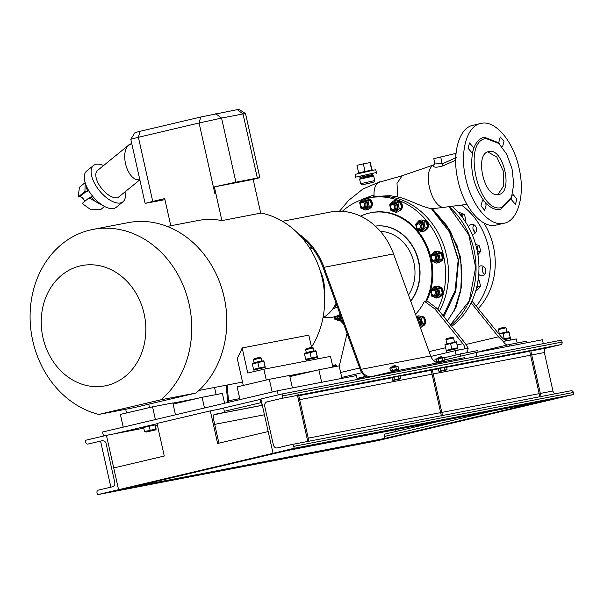 <?xml version="1.0" encoding="UTF-8"?>
<svg xmlns="http://www.w3.org/2000/svg" width="604" height="604" viewBox="0 0 604 604"><rect width="100%" height="100%" fill="white"/><g stroke="black" fill="none" stroke-linecap="round" stroke-linejoin="round"><path stroke-width="0.91" d="M149.777 484.098L157.274 482.498L149.777 484.098M342.46 446.975L349.958 445.382L342.46 446.975M106.432 435.356L85.285 440.339L85.723 442.302A2.227 1.887 -100.9 0 0 88.048 444.038L102.068 440.731A3.896 3.307 79.1 0 1 102.182 440.709A3.896 3.307 79.1 0 1 106.138 443.781L114.737 482.249A3.896 3.307 79.1 0 1 112.367 486.809L98.346 490.108A2.227 1.887 -100.9 0 0 96.995 492.721L97.425 494.676L118.573 489.693L106.432 435.356L143.767 428.168M262.325 405.329L219.592 413.559M157.47 425.526L155.477 425.911M97.425 494.676L377.032 440.814L398.179 435.831L118.573 489.693L113.718 467.957L164.288 456.035L157.002 423.442L210.328 410.871L223.661 408.304L224.099 410.259A2.227 1.178 -103.3 0 1 223.45 412.653L214.586 414.359A3.896 2.061 76.7 0 0 214.541 414.367A3.896 2.061 76.7 0 0 213.408 418.549L218.912 443.162M384.854 438.398L398.179 435.831L552.652 399.425L539.327 401.992L384.854 438.398L384.416 436.443A2.227 1.178 -103.3 0 1 385.065 434.049A2.227 1.178 -103.3 0 1 385.088 434.042L439.508 421.214M394.744 431.769A3.896 2.061 76.7 0 0 395.273 429.738M435.65 362.06L436.79 361.788L435.65 362.06M481.833 351.256L478.126 352.132L477.779 350.592L460.399 353.936L460.882 356.111L444.921 359.871L476.058 352.54L542.407 339.758L543.275 343.646M476.926 356.428L476.058 352.54M527.096 342.702L526.748 341.154L509.368 344.507L481.781 351.007L481.871 351.415M509.368 344.507L509.708 346.054M460.399 353.936L444.438 357.704M436.307 359.614L433.385 360.309M357.123 378.859L361.011 378.112L361.147 378.731M173.099 404.121L202.098 397.289L222.378 393.385L224.582 403.245M204.492 407.987L202.098 397.289M357.258 379.478L356.39 375.59L277.289 390.826L102.589 432.003L103.495 436.05M260.966 399.252L217.576 409.474M157.07 423.736L113.673 433.959M224.19 411.324L260.988 402.649M277.289 390.826L278.195 394.88M289.875 376.602L318.874 369.769L339.154 365.858L341.947 378.368M321.668 382.279L318.874 369.769M123.216 427.141L120.37 414.419L152.555 406.832L172.835 402.928L175.492 414.82M155.394 419.554L152.555 406.832M239.984 399.614L237.146 386.9L269.324 379.312L289.603 375.409L292.404 387.911M272.17 392.034L269.324 379.312M264.439 414.774L214.707 424.355M282.053 393.967L260.905 398.95L273.046 453.287L294.193 448.296L293.755 446.341A2.227 1.887 -100.9 0 0 291.43 444.604L277.41 447.911A3.896 3.307 79.1 0 1 277.296 447.934A3.896 3.307 79.1 0 1 273.34 444.861L264.741 406.394A3.896 3.307 79.1 0 1 267.111 401.834L281.132 398.527A2.227 1.887 -100.9 0 0 282.483 395.922L282.053 393.967L561.652 340.105L562.09 342.06L282.483 395.922M555.068 393.816A3.896 3.307 79.1 0 1 552.947 390.999L544.347 352.532A3.896 3.307 79.1 0 1 546.718 347.972L560.739 344.665A2.227 1.887 -100.9 0 0 562.09 342.06M210.328 410.871L217.621 443.472L268.191 431.55L273.046 453.287L118.573 489.693L131.906 487.126L286.372 450.72L273.046 453.287L552.652 399.425L573.8 394.435L573.362 392.479A2.227 1.887 -100.9 0 0 571.037 390.743L541.025 396.526L571.105 390.728M573.8 394.435L294.193 448.296M223.45 412.653A2.227 1.178 -103.3 0 1 223.427 412.653L213.771 414.933L223.45 412.653M541.078 396.775L539.916 396.994L529.474 350.275L530.637 350.048L541.078 396.775M442.566 415.748L441.403 415.975L430.962 369.248L432.117 369.029L442.566 415.748M100.679 441.607L110.864 487.164M308.991 441.486L307.829 441.705L297.387 394.978L298.55 394.759L308.991 441.486M408.523 295.062A38.981 33.054 -100.9 0 0 411.128 254.178A38.981 33.054 -100.9 0 0 380.452 231.423M426.726 300.868A58.467 49.581 -100.9 0 0 430.478 290.894M430.652 290.237A58.467 49.581 -100.9 0 0 431.55 260.543M430.622 256.413A58.467 49.581 -100.9 0 0 371.815 212.555L370.947 212.729A58.467 49.581 -100.9 0 0 369.255 213.091A58.467 49.581 -100.9 0 0 360.603 216.149M425.888 300.973A58.467 49.581 -100.9 0 0 421.796 237.916A58.467 49.581 -100.9 0 0 370.947 212.729M439.395 311.188A73.499 62.333 -100.9 0 0 436.715 230.418A73.499 62.333 -100.9 0 0 371.868 197.236L385.994 196.436L389.912 195.681L397.726 196.949L397.002 183.337L402.158 175.756L433.476 164.998L434.336 164.431L434.737 162.937L442.256 163.888L456.345 157.493M437.809 309.218A73.499 62.333 -100.9 0 0 433.045 229.701A73.499 62.333 -100.9 0 0 368.969 197.795A73.499 62.333 -100.9 0 0 366.847 198.248A73.499 62.333 -100.9 0 0 366.092 198.437M362.294 199.539A73.499 62.333 -100.9 0 0 342.347 211.332M340.422 320.701A73.499 62.333 -100.9 0 0 343.699 324.197M410.743 301.177A44.545 37.78 -100.9 0 0 415.076 250.645A44.545 37.78 -100.9 0 0 375.303 226.115A44.545 37.78 -100.9 0 1 414.782 250.698A44.545 37.78 -100.9 0 1 410.667 300.958M473.974 224.786A5.013 4.251 -100.9 0 0 473 228.954A51.227 43.443 79.1 0 1 475.28 232.593A5.013 4.251 79.1 0 1 473 228.954M468.417 226.794A5.013 4.251 79.1 0 1 471.18 224.341A5.013 4.251 79.1 0 1 471.324 224.311A5.013 4.251 79.1 0 1 476.435 228.342A5.013 4.251 79.1 0 1 473.37 234.126A5.013 4.251 79.1 0 1 473.226 234.156A5.013 4.251 79.1 0 1 472.018 234.186M483.268 266.372A5.013 4.251 -100.9 0 0 482.936 266.847A51.227 43.443 79.1 0 1 482.437 271.143A5.013 4.251 79.1 0 1 482.936 266.847M482.437 271.143A5.013 4.251 -100.9 0 0 484.801 274.314M478.949 266.696A5.013 4.251 79.1 0 1 480.474 265.926A5.013 4.251 79.1 0 1 480.625 265.896A5.013 4.251 79.1 0 1 485.729 269.928A5.013 4.251 79.1 0 1 482.664 275.703A5.013 4.251 79.1 0 1 482.521 275.741A5.013 4.251 79.1 0 1 478.73 274.329M452.132 206.281A73.499 62.333 79.1 0 1 451.603 326.356M449.051 206.674A73.499 62.333 79.1 0 1 473.981 249.807M474.155 250.584A73.499 62.333 79.1 0 1 467.541 304.71M467.02 305.707A73.499 62.333 79.1 0 1 450.78 325.337M483.804 222.861A65.428 55.485 79.1 0 1 478.345 308.433M461.456 205.088A65.428 55.485 79.1 0 1 476.375 305.986M471.973 301.011L500.814 336.36C503.336 339.229 505.586 340.641 507.579 340.611L516.277 338.935L517.183 342.997M507.579 340.611L503.245 341.449L498.496 336.813L471.128 302.793M507.443 344.959A10.026 5.308 -103.3 0 1 503.245 341.449M472.962 301.751L471.498 302.03M456.088 354.956L455.137 350.713L463.895 349.029M455.137 350.713L430.863 356.436M361.781 372.721L341.743 377.44M365.631 376.383L357.024 378.414M468.168 348.206L463.827 349.044C465.329 348.395 465.005 346.613 462.86 343.676L435.001 309.059L437.319 308.614L465.178 343.231L468.168 348.206A10.026 5.308 -103.3 0 1 465.986 352.864M347.051 333.423L339.244 366.281M435.001 309.059L424.438 301.253A58.467 49.581 79.1 0 1 415.537 314.344M424.544 301.23L427.202 301.041L437.319 308.614M359.954 177.463L372.728 174.609M355.983 178.195L355.741 177.108L376.39 172.495L357.326 176.859M359.939 177.38L372.706 174.526M371.687 182.627L363.661 184.462L371.687 182.627M363.178 184.628L373.71 182.219L363.178 184.628M374.767 180.558L360.641 183.714L359.637 179.229L373.763 176.074L374.767 180.558L373.71 182.219M376.632 173.582L375.779 169.777L374.193 170.026L355.129 174.39L355.741 177.108M373.038 170.252L372.947 169.837L371.77 170.026L363.208 171.876L357.727 173.242L357.817 173.658M358.67 172.955L356.972 165.353L363.344 163.85L370.297 162.514L371.966 169.988M365.043 171.46L363.344 163.85M371.709 170.034L370.003 162.431M338.338 316.058A2.454 2.076 79.1 0 1 335.877 317.976A2.454 2.076 79.1 0 1 334.503 316.798M339.576 315.817A3.345 2.831 79.1 0 1 337.357 318.799A3.345 2.831 79.1 0 1 336.202 318.746A3.345 2.831 79.1 0 1 334.186 316.851M341.562 318.323L339.335 320.905L342.189 320.037M334.103 316.873A4.59 3.896 -100.9 0 0 338.716 319.81A4.59 3.896 -100.9 0 0 341.268 317.515M340.762 316.126A3.616 3.073 79.1 0 1 337.168 318.829M339.335 320.905L334.563 319.063L333.853 316.919M362.226 207.097A2.454 2.076 79.1 0 1 360.55 204.144A2.454 2.076 79.1 0 1 362.996 202.37A2.454 2.076 79.1 0 1 364.665 205.322A2.454 2.076 79.1 0 1 362.226 207.097M362.551 207.867A3.345 2.831 79.1 0 1 360.218 204.507A3.345 2.831 79.1 0 1 362.445 201.366A3.345 2.831 79.1 0 1 363.593 201.419A3.345 2.831 79.1 0 1 365.926 204.786A3.345 2.831 79.1 0 1 363.706 207.927A3.345 2.831 79.1 0 1 362.551 207.867M367.3 198.829A5.066 4.296 79.1 0 1 369.338 199.637M370.735 201.215A5.066 4.296 79.1 0 1 371.498 204.643M370.939 206.628A5.066 4.296 79.1 0 1 369.384 208.35M367.006 198.724L367.096 198.708A5.066 4.296 79.1 0 1 372.268 202.838A5.066 4.296 79.1 0 1 369.074 208.652M362.257 201.411A3.616 3.073 79.1 0 1 367.051 203.752A3.616 3.073 79.1 0 1 363.517 207.957M365.677 210.033L368.093 209.565L371.596 205.768L370.335 200.12L365.571 198.278L363.155 198.739L367.927 200.588L369.187 206.236L365.677 210.033L360.913 208.184L359.652 202.536L363.155 198.739M365.058 208.939A4.59 3.896 -100.9 0 0 367.851 203.563A4.59 3.896 -100.9 0 0 363.057 199.969A4.59 3.896 -100.9 0 0 360.263 205.345A4.59 3.896 -100.9 0 0 365.058 208.939M369.187 206.236L371.596 205.768M367.927 200.588L370.335 200.12M392.26 209.369A2.454 2.076 79.1 0 1 390.584 206.409A2.454 2.076 79.1 0 1 393.023 204.643A2.454 2.076 79.1 0 1 394.699 207.595A2.454 2.076 79.1 0 1 392.26 209.369M392.585 210.139A3.345 2.831 79.1 0 1 390.252 206.779A3.345 2.831 79.1 0 1 392.472 203.639A3.345 2.831 79.1 0 1 393.627 203.691A3.345 2.831 79.1 0 1 395.952 207.051A3.345 2.831 79.1 0 1 393.733 210.2A3.345 2.831 79.1 0 1 392.585 210.139M397.334 201.102A5.066 4.296 79.1 0 1 399.365 201.91M400.762 203.488A5.066 4.296 79.1 0 1 401.524 206.915M400.965 208.901A5.066 4.296 79.1 0 1 399.41 210.615M397.032 200.996L397.13 200.981A5.066 4.296 79.1 0 1 402.302 205.111A5.066 4.296 79.1 0 1 399.101 210.917M392.283 203.676A3.616 3.073 79.1 0 1 397.077 206.024A3.616 3.073 79.1 0 1 393.544 210.222M395.711 212.306L398.119 211.838L401.63 208.04L400.369 202.393L395.597 200.543L393.181 201.011L397.953 202.861L399.214 208.508L395.711 212.306L390.939 210.456L389.678 204.809L393.181 201.011M395.091 211.211A4.59 3.896 -100.9 0 0 397.877 205.828A4.59 3.896 -100.9 0 0 393.083 202.242A4.59 3.896 -100.9 0 0 390.297 207.617A4.59 3.896 -100.9 0 0 395.091 211.211M399.214 208.508L401.63 208.04M397.953 202.861L400.369 202.393M418.21 228.795A2.454 2.076 79.1 0 1 416.534 225.836A2.454 2.076 79.1 0 1 418.972 224.061A2.454 2.076 79.1 0 1 420.648 227.021A2.454 2.076 79.1 0 1 418.21 228.795M418.534 229.565A3.345 2.831 79.1 0 1 416.201 226.198A3.345 2.831 79.1 0 1 418.421 223.057A3.345 2.831 79.1 0 1 419.576 223.118A3.345 2.831 79.1 0 1 421.909 226.477A3.345 2.831 79.1 0 1 419.689 229.618A3.345 2.831 79.1 0 1 418.534 229.565M423.283 220.528A5.066 4.296 79.1 0 1 425.314 221.328M426.711 222.914A5.066 4.296 79.1 0 1 427.473 226.341M426.922 228.327A5.066 4.296 79.1 0 1 425.359 230.041M422.981 220.422L423.079 220.407A5.066 4.296 79.1 0 1 428.251 224.529A5.066 4.296 79.1 0 1 425.057 230.343M418.232 223.102A3.616 3.073 79.1 0 1 423.026 225.443A3.616 3.073 79.1 0 1 419.493 229.648M421.66 231.725L424.076 231.264L427.579 227.466L426.318 221.819L421.547 219.969L419.138 220.437L423.902 222.28L425.171 227.927L421.66 231.725L416.896 229.882L415.627 224.235L419.138 220.437M421.041 230.63A4.59 3.896 -100.9 0 0 423.834 225.254A4.59 3.896 -100.9 0 0 419.04 221.668A4.59 3.896 -100.9 0 0 416.247 227.044A4.59 3.896 -100.9 0 0 421.041 230.63M425.171 227.927L427.579 227.466M423.902 222.28L426.318 221.819M433.136 260.165A2.454 2.076 79.1 0 1 431.46 257.206A2.454 2.076 79.1 0 1 433.899 255.439A2.454 2.076 79.1 0 1 435.575 258.391A2.454 2.076 79.1 0 1 433.136 260.165M433.453 260.936A3.345 2.831 79.1 0 1 431.128 257.576A3.345 2.831 79.1 0 1 433.347 254.427A3.345 2.831 79.1 0 1 434.502 254.488A3.345 2.831 79.1 0 1 436.828 257.848A3.345 2.831 79.1 0 1 434.608 260.988A3.345 2.831 79.1 0 1 433.453 260.936M438.202 251.898A5.066 4.296 79.1 0 1 440.24 252.706M441.637 254.284A5.066 4.296 79.1 0 1 442.4 257.712M441.841 259.697A5.066 4.296 79.1 0 1 440.286 261.411M437.908 251.792L438.006 251.777A5.066 4.296 79.1 0 1 443.177 255.907A5.066 4.296 79.1 0 1 439.976 261.713M433.159 254.473A3.616 3.073 79.1 0 1 437.953 256.813A3.616 3.073 79.1 0 1 434.419 261.019M436.586 263.102L438.995 262.634L442.506 258.837L441.237 253.189L436.473 251.339L434.057 251.808L438.829 253.657L440.089 259.297L436.586 263.102L431.815 261.253L430.554 255.605L434.057 251.808M435.967 262A4.59 3.896 -100.9 0 0 438.753 256.625A4.59 3.896 -100.9 0 0 433.959 253.038A4.59 3.896 -100.9 0 0 431.173 258.414A4.59 3.896 -100.9 0 0 435.967 262M440.089 259.297L442.506 258.837M438.829 253.657L441.237 253.189M433.023 295.077A2.454 2.076 79.1 0 1 431.354 292.125A2.454 2.076 79.1 0 1 433.793 290.35A2.454 2.076 79.1 0 1 435.469 293.302A2.454 2.076 79.1 0 1 433.023 295.077M433.347 295.847A3.345 2.831 79.1 0 1 431.022 292.487A3.345 2.831 79.1 0 1 433.242 289.346A3.345 2.831 79.1 0 1 434.397 289.399A3.345 2.831 79.1 0 1 436.722 292.766A3.345 2.831 79.1 0 1 434.502 295.907A3.345 2.831 79.1 0 1 433.347 295.847M438.096 286.809A5.066 4.296 79.1 0 1 440.135 287.617M441.532 289.195A5.066 4.296 79.1 0 1 442.294 292.623M441.735 294.609A5.066 4.296 79.1 0 1 440.18 296.33M437.802 286.711L437.9 286.689A5.066 4.296 79.1 0 1 443.072 290.818A5.066 4.296 79.1 0 1 439.871 296.632M433.053 289.392A3.616 3.073 79.1 0 1 437.847 291.732A3.616 3.073 79.1 0 1 434.314 295.937M436.481 298.014L438.889 297.546L442.4 293.748L441.131 288.1L436.367 286.258L433.951 286.719L438.723 288.569L439.984 294.216L436.481 298.014L431.709 296.164L430.448 290.516L433.951 286.719M435.861 296.919A4.59 3.896 -100.9 0 0 438.647 291.543A4.59 3.896 -100.9 0 0 433.853 287.949A4.59 3.896 -100.9 0 0 431.067 293.333A4.59 3.896 -100.9 0 0 435.861 296.919M439.984 294.216L442.4 293.748M438.723 288.569L441.131 288.1M417.243 319.04A3.345 2.831 79.1 0 1 418.995 323.85M424.476 320.022L425.42 319.546L424.725 320.301A5.066 4.296 79.1 0 1 424.869 322.174M424.31 324.159A5.066 4.296 79.1 0 1 422.755 325.873M420.678 316.36A5.066 4.296 79.1 0 1 422.709 317.16M424.106 318.746A5.066 4.296 79.1 0 1 424.31 319.131L424.891 318.436A5.066 4.296 79.1 0 0 420.475 316.239L420.376 316.254M425.42 319.546A5.066 4.296 79.1 0 1 422.445 326.175M417.009 318.391A3.616 3.073 79.1 0 1 420.422 321.275A3.616 3.073 79.1 0 1 419.38 324.914M420.256 327.33L421.464 327.096L424.974 323.299L423.714 317.651L418.942 315.801L416.526 316.269L421.298 318.112L422.558 323.759L419.931 326.432M419.72 325.85A4.59 3.896 -100.9 0 0 421.033 320.422A4.59 3.896 -100.9 0 0 416.669 317.455M422.558 323.759L424.974 323.299M421.298 318.112L423.714 317.651M459.878 214.254A5.066 4.296 79.1 0 1 462.271 217.274M464.982 221.117L465.767 220.105L464.506 214.458L459.735 212.616L458.647 212.819M459.803 214.171L462.098 214.926L462.43 217.485M464.476 220.354L465.767 220.105M462.098 214.926L464.506 214.458M476.345 246.998A5.066 4.296 79.1 0 1 477.371 251.589M477.9 254.616L480.693 251.475L479.433 245.836L475.612 244.28M476.088 246.009L477.017 246.296L478.277 251.944L477.56 252.608M478.277 251.944L480.693 251.475M477.017 246.296L479.433 245.836M477.311 284.544A5.066 4.296 79.1 0 1 476.397 288.501M475.876 290.426L477.077 290.192L480.588 286.394L479.327 280.747L478.081 280.15M477.364 284.303L478.172 286.855L476.375 288.599M478.172 286.855L480.588 286.394M477.953 281.011L479.327 280.747M124.983 191.898A23.39 11.28 -129.1 0 1 123.012 201.766A23.39 11.28 -129.1 0 1 120.347 202.974A23.39 11.28 -129.1 0 1 97.705 188.395A23.39 11.28 -129.1 0 1 93.484 165.488A23.39 11.28 -129.1 0 1 96.149 164.28A23.39 11.28 -129.1 0 1 103.548 165.564M123.012 201.766L116.202 207.308A23.39 11.28 -129.1 0 1 113.537 208.516A23.39 11.28 -129.1 0 1 90.894 193.937A23.39 11.28 -129.1 0 1 86.674 171.03L93.484 165.488M106.893 385.473A61.253 51.944 79.1 0 1 42.959 337.628A61.253 51.944 79.1 0 1 80.173 265.941A61.253 51.944 79.1 0 1 144.107 313.786A61.253 51.944 79.1 0 1 106.893 385.473M98.807 414.435A94.662 80.279 79.1 0 1 30.2 321.653A94.662 80.279 79.1 0 1 90.275 229.996A94.662 80.279 79.1 0 1 93.008 229.407A94.662 80.279 79.1 0 1 183.873 287.096A94.662 80.279 79.1 0 1 160.921 399.795L195.983 393.045L133.862 407.685L98.807 414.435L160.921 399.795M139.849 179.803L118.965 196.798A16.98 8.192 -129.1 0 1 117.033 197.674A16.98 8.192 -129.1 0 1 100.596 187.089A16.98 8.192 -129.1 0 1 97.531 170.456L127.867 145.775M129.143 144.733L128.493 145.405A16.98 8.192 -129.1 0 1 129.143 144.733L129.135 144.741A16.98 8.192 -129.1 0 1 131.076 143.858A16.98 8.192 -129.1 0 1 131.106 143.85M139.796 179.562L139.305 179.675A18.377 9.732 -103.3 0 1 125.526 163.631A18.377 9.732 -103.3 0 1 130.139 144.137M167.27 226.44L198.271 220.475A83.526 70.834 79.1 0 1 221.894 220.603L260.724 213.121L253.167 179.411L214.382 186.885L215.839 193.401L214.873 193.627L199.086 122.997L138.399 137.297L152.729 201.411L164.711 198.588L170.789 225.768M221.894 220.603L215.817 193.408M253.167 179.411L259.856 177.659L257.342 178.052L235.9 182.181L214.382 186.885M257.342 178.052L243.012 113.937L221.57 118.074L235.9 182.181M237.198 109.588L243.012 113.937L245.518 113.544L238.867 109.324L200.77 117.002L140.083 131.31L138.399 137.297L130.789 139.26L145.119 203.382L164.945 199.652M130.789 139.26L135.009 132.616L140.083 131.31M152.729 201.411L145.119 203.382M200.77 117.002L199.086 122.997L221.57 118.074L215.756 113.718M245.518 113.544L259.856 177.659M260.686 212.948A83.526 70.834 79.1 0 1 311.49 347.104M311.558 347.398L308.81 335.122L242.166 347.957A83.526 70.834 79.1 0 1 237.229 358.338L243.291 385.45M128.493 145.405L131.778 143.692M93.008 229.407L128.071 222.649A94.662 80.279 79.1 0 1 218.935 280.347A94.662 80.279 79.1 0 1 195.983 393.045M291.287 376.269L289.86 376.541M266.273 380.029L263.865 369.225L247.768 373.023L242.166 347.957M332.887 367.066L330.501 356.39L263.865 369.225M149.505 407.549L148.75 404.174M197.5 398.376L172.88 403.117M216.119 394.586L214.526 387.458M125.692 409.255L126.515 412.97M314.276 370.848L289.648 375.597M174.518 403.789L173.091 404.068M85.209 182.831L84.915 191.498L86.583 191.174A3.896 1.88 -129.1 0 1 87.822 191.393A14.655 7.067 -129.1 0 1 86.266 185.76M87.822 191.393L88.735 190.645M92.518 196.073L91.347 197.025A3.896 1.88 -129.1 0 1 91.061 197.417A3.896 1.88 -129.1 0 1 90.615 197.621L88.947 197.946L102.635 205.345M101.691 204.718A14.655 7.067 -129.1 0 1 91.347 197.025M84.605 201.472A3.896 1.88 50.9 0 0 82.657 198.104A3.896 1.88 50.9 0 0 79.773 196.715L78.105 197.04L79.449 187.248L85.141 182.619M104.545 206.455L100.936 209.392L90.947 209.792L82.136 203.488L88.947 197.946M84.915 191.498L78.105 197.04M395.054 372.2L464.589 358.806L464.348 357.719L394.805 371.113L395.054 372.2M297.968 233.416A65.149 55.251 79.1 0 1 324.016 267.315L361.132 369.338A11.136 9.445 -100.9 0 0 371.958 376.488A11.136 9.445 -100.9 0 0 372.283 376.42L394.805 371.113M227.104 385.035L228.538 400.762A12.254 10.389 79.1 0 1 228.599 402.302M224.786 411.181A12.254 10.389 79.1 0 1 224.137 411.709M368.032 377.402A12.254 10.389 79.1 0 1 360.256 369.716L323.14 267.693A64.032 54.307 -100.9 0 0 301.57 237.266M227.64 402.528A11.136 9.445 -100.9 0 0 227.595 400.807L226.168 385.216M282.43 221.275L330.199 212.072A65.149 55.251 79.1 0 1 393.551 253.914L430.667 355.945A11.136 9.445 -100.9 0 0 437.553 362.876M498.632 333.65L508.855 331.709M508.84 332.185L503.011 333.431L504.212 338.799L510.297 337.628L508.84 332.185M509.096 332.253L510.297 337.628M503.011 333.431L498.896 333.974M503.683 339.108L504.212 338.799M510.599 340.029L510.244 338.414L504.408 339.607M499.063 328.47L504.929 327.164L505.993 327.836L498.383 329.535L499.063 328.47M332.721 366.296L336.775 365.458L336.964 366.281M332.525 365.443L335.711 364.786L336.775 365.458M446.447 350.29L457.855 347.73L456.397 342.287L450.569 343.533L451.769 348.901M444.989 344.371L456.413 341.811M450.569 343.533L445.246 344.914M456.654 342.362L457.855 347.73M444.989 344.846L446.19 350.214M446.99 352.759L446.65 351.022M458.157 350.131L457.794 348.516L452.471 349.595L446.628 351L447.119 352.698M446.62 338.572L452.487 337.266L453.551 337.938L445.941 339.637L446.62 338.572M145.926 432.124L155.93 429.837L145.926 432.124M155.938 429.051L155.017 424.944L149.188 426.19L150.109 430.297L155.938 429.051M155.017 424.944L156.194 429.127M149.188 426.19L143.616 427.504L144.537 431.611L150.109 430.297M253.499 359.705L254.178 358.648L255.545 358.293L260.045 357.334L261.109 358.006L253.499 359.705L254.141 362.574M261.094 399.818L260.392 399.984L261.305 404.091L262.06 404.136M305.654 349.663L306.326 348.599L307.7 348.244L312.2 347.285L313.265 347.964L305.654 349.663L306.296 352.532M265.428 368.923L265.111 367.496L259.493 368.644L253.914 369.995L254.254 371.498M253.763 369.271L265.164 366.711L263.714 361.267L252.563 363.895M252.306 363.359L257.757 361.736L263.721 360.799M263.963 361.343L265.164 366.711M252.306 363.827L253.506 369.195M257.878 362.513L259.078 367.881M317.583 358.882L317.266 357.447L306.069 359.954L306.319 361.049M305.918 359.221L317.319 356.67L315.862 351.226L304.718 353.853M304.461 353.31L309.912 351.687L315.877 350.75M316.118 351.294L317.319 356.67M304.461 353.778L305.662 359.154M310.033 352.464L311.234 357.84M391.641 367.187L392.23 366.251L393.589 365.926L395.054 365.624L395.982 366.213L391.656 367.247M393.363 380.437L400.067 378.934L393.363 380.437L392.555 380.18L400.46 378.572M400.694 378.353L400.142 375.892L397.968 376.307L391.996 377.719L392.547 380.18M397.968 376.307L398.519 378.776M393.899 377.221L394.45 379.69M398.134 370.471L397.976 369.761L391.347 371.241L391.596 372.321L391.43 371.603M397.915 366.379L389.874 368.244L390.478 370.901L398.625 369.067L397.862 369.769M389.874 368.244L390.66 367.519L397.009 366.092L398.021 366.409L398.625 369.067M395.854 366.832L396.443 369.489M391.777 367.745L392.374 370.403M444.28 357.447L436.239 359.312L436.828 361.97L444.982 360.135L444.227 360.837M436.239 359.312L437.017 358.587L443.374 357.168L444.378 357.477L444.982 360.135M442.211 357.9L442.808 360.558M438.134 358.814L438.731 361.471M444.491 361.539L444.333 360.83L437.704 362.309L437.96 363.389L437.787 362.672M437.998 358.255L438.587 357.326L439.946 356.994L441.411 356.692L442.347 357.281L438.013 358.323M439.72 371.505L446.431 370.003L439.72 371.505L438.912 371.249L446.817 369.64M447.058 369.422L446.507 366.96L440.256 368.297L438.353 368.787L438.904 371.249M444.333 367.383L444.884 369.844M440.256 368.297L440.807 370.758M320.18 270.766A36.829 31.234 79.1 0 1 324.371 292.517M309.573 247.919A36.829 31.234 79.1 0 1 312.63 248.478M336.073 303.238A36.829 31.234 79.1 0 1 326.236 315.59A36.829 31.234 79.1 0 1 323.004 317.674M336.473 304.333A27.776 23.556 79.1 0 1 335.228 305.33A27.776 23.556 79.1 0 1 334.88 305.586M336.805 305.254A28.735 24.364 79.1 0 1 335.696 306.137A28.735 24.364 79.1 0 1 333.786 307.413M310.282 248.018A36.829 31.234 79.1 0 1 311.672 247.262M340.173 314.503A36.829 31.234 79.1 0 1 332.706 317.138A36.829 31.234 79.1 0 1 323.631 317.319M337.409 306.908A28.735 24.364 79.1 0 1 332.857 308.795M455.695 160.196L442.619 165.987C435.877 167.852 432.834 167.527 433.476 164.998C421.335 171.702 432.623 211.038 445.563 207.112M433.476 208.637L466.96 204.379M433.831 208.584L432.305 208.697L446.862 225.647L457.356 246.221L461.773 267.564L460.724 290.781M397.726 196.949C407.692 198.942 421.675 207.044 431.369 208.644L432.305 208.697M473.43 125.217C459.032 127.27 451.603 153.695 457.945 180.332C463.547 207.119 481.682 228.622 495.771 225.186L503.593 223.344C517.99 221.291 525.412 194.866 519.07 168.222C513.468 141.442 495.333 119.939 481.245 123.375L472.849 125.338M481.245 123.375C466.847 125.428 459.425 151.853 465.76 178.49C471.362 205.277 489.497 226.779 503.593 223.344M473.279 147.27L473.498 149.067L472.645 152.132L471.822 152.653L468.062 148.274L469.519 142.899L473.279 147.27M499.365 144.084L498.798 142.355L500.255 136.98L504.008 141.351L502.551 146.734L501.841 146.727M512.139 195.334L513.136 194.609L516.888 198.98L515.431 204.363L511.679 199.984L511.528 197.047M485.035 202.151L486.16 204.899L484.702 210.283L480.943 205.904L482.4 200.528L484.151 201.109L485.035 202.151C490.221 207.897 495.378 210.343 500.489 209.49L510.969 198.701L511.467 197.349M486.084 138.535C461.871 140.966 478.247 214.239 501.509 207.534L511.512 197.236L513.74 184.077L512.018 168.735L506.703 154.246L498.836 143.465L486.084 138.535M498.761 143.397L497.696 142.393L484.34 137.229C479.44 138.286 475.824 142.234 473.498 149.067M472.645 152.132C469.753 170.026 473.589 186.357 484.151 201.109M488.998 151.574C503.464 147.399 513.657 192.978 498.594 194.496C484.121 198.663 473.936 153.084 488.998 151.574L488.749 151.627M487.798 151.929L496.798 157.048L503.192 170.819L503.623 185.994L497.855 194.594M448.961 206.689L468.772 234.767L475.665 267.323L469.278 300.973L450.395 324.861M373.046 197.055L374.004 194.964C373.891 188.841 375.295 184.703 378.21 182.536L402.332 175.696M378.21 182.536C374.956 185.043 373.597 189.807 374.14 196.844M368.969 197.795L376.224 196.398L389.912 195.681M446.454 255.107L446.628 255.892M440.022 310.011L439.493 311.007M431.467 208.652L449.769 232.261L458.579 260.196L455.786 291.249L443.857 316.73M361.947 199.66L362.46 199.38M364.069 198.565L374.004 194.964M434.737 162.929L433.793 158.686L456.043 153.348M442.619 165.987L440.694 156.927M491.49 411.203L384.416 436.443M560.739 344.665L530.72 350.448M529.565 350.675L432.207 369.429M431.052 369.648L298.633 395.159M297.478 395.378L281.132 398.527M546.718 347.972L530.856 351.03M529.693 351.249L446.575 367.262M438.368 368.848L432.336 370.003M431.18 370.229L400.21 376.194M392.011 377.772L298.769 395.741M544.347 352.532L531.731 354.963M530.576 355.19L433.219 373.944M432.056 374.163L299.644 399.674M552.947 390.999L540.331 393.43M539.168 393.657L441.818 412.411M440.656 412.63L308.244 438.142M539.863 396.745L442.506 415.499L539.863 396.745M441.35 415.726L308.938 441.23L441.35 415.726M291.498 444.589L307.776 441.456L291.558 444.582M573.362 392.479L293.755 446.341M498.496 336.813L466.099 344.446M366.107 376.647L357.1 378.768L366.115 376.647M462.86 343.676L457.243 344.997M445.639 347.73L429.097 351.634M359.637 368.002L340.633 372.479M372.676 174.39L373.03 175.605L360.105 178.497L359.637 179.229M372.91 175.432L360.105 178.497M86.583 191.174L79.773 196.715M220.973 413.234L262.317 405.269M228.538 400.762L239.758 398.602M361.132 369.338L430.667 355.945M324.016 267.315L393.551 253.914M432.389 208.705L450.433 231.234L460.746 257.636L461.615 286.696L453.966 311.483M443.177 315.884L455.106 290.539L458.202 259.773L449.519 232.072L431.369 208.644M455.446 153.484L455.877 155.394M439.493 421.222L385.065 434.049M373.03 175.605L373.763 176.074M359.909 177.244L360.143 178.286M362.302 184.771L360.641 183.714M337.357 318.799L339.501 318.391M362.445 201.366L364.589 200.951M363.706 207.927L365.85 207.512M392.472 203.639L394.616 203.223M393.733 210.2L395.877 209.784M418.421 223.057L420.565 222.642M419.689 229.618L421.834 229.21M433.347 254.427L435.492 254.02M434.608 260.988L436.752 260.581M433.242 289.346L435.386 288.931M434.502 295.907L436.647 295.492M417.1 318.648L417.96 318.482M198.875 390.478L242.536 382.068M509.912 338.444L510.297 338.097M499.266 333.491L498.383 329.535M506.877 331.792L505.993 327.836M446.915 350.909L446.431 350.758M457.47 348.553L457.847 348.198M446.824 343.593L445.941 339.637M454.434 341.894L453.551 337.938M261.751 360.875L261.109 358.006M313.906 350.833L313.265 347.964M254.224 369.89L253.748 369.746M264.786 367.534L265.164 367.187M306.379 359.848L305.903 359.697M316.941 357.485L317.319 357.138M400.067 378.934L400.573 378.474M391.452 371.203L390.478 370.901M437.809 362.272L436.835 361.97M446.431 370.003L446.93 369.542M340.581 315.62L332.706 317.138M339.501 211.226L348.659 200.362L362.951 188.992L379.757 181.834M460.746 290.622L456.08 307.247L447.368 321.101"/></g></svg>
